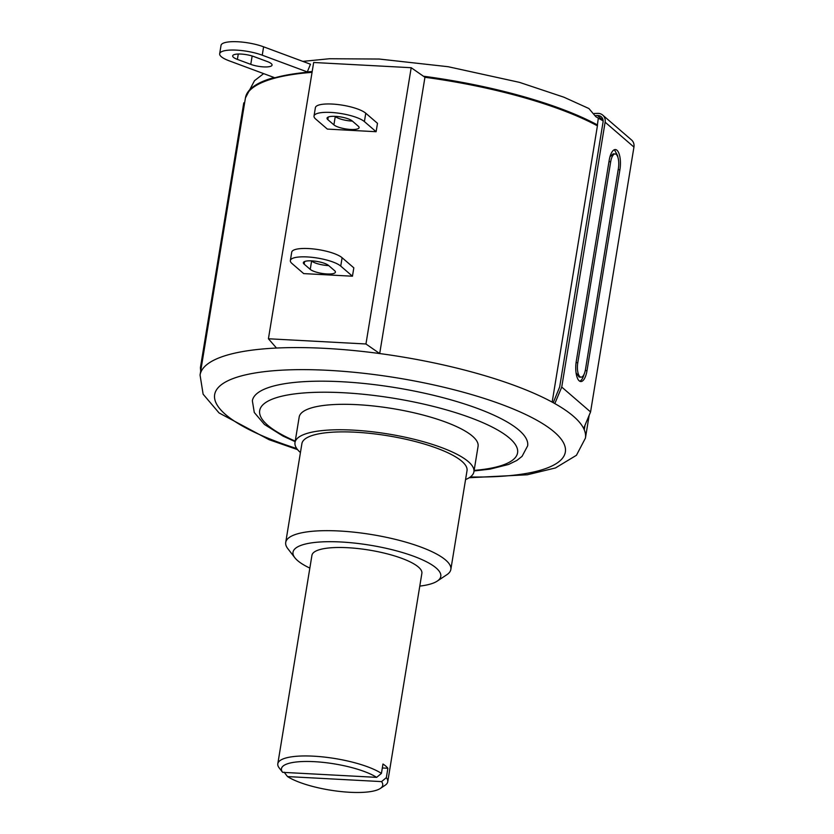 <?xml version="1.0" encoding="UTF-8"?>
<svg xmlns="http://www.w3.org/2000/svg" width="834" height="834" viewBox="0 0 834 834"><rect width="100%" height="100%" fill="white"/><g stroke="black" fill="none" stroke-linecap="round" stroke-linejoin="round"><path stroke-width="1.25" d="M423.839 76.499A194.364 50.301 9.3 0 1 597.342 125.298L598.332 118.105A193.363 50.05 9.3 0 0 595.924 116.791L588.887 108.524L563.888 97.192L519.467 82.358L448.16 66.72L379.209 59.037L329.42 58.745L302.825 61.393M245.384 98.339A195.239 50.53 9.3 0 1 245.436 97.922A195.239 50.53 9.3 0 1 274.167 77.531L229.11 60.799A26.344 6.818 -170.7 0 1 219.665 53.741L221.041 45.359A26.344 6.818 -170.7 0 1 236.449 41.7A26.344 6.818 -170.7 0 1 263.607 46.819L262.241 55.19A26.344 6.818 -170.7 0 0 235.073 50.071A26.344 6.818 -170.7 0 0 219.665 53.741M312.187 71.515A195.239 50.53 -170.7 0 0 307.287 71.933L310.477 64.228L263.607 46.819M597.551 124.996A195.239 50.53 -170.7 0 0 423.422 76.217M255.027 86.225A194.364 50.301 9.3 0 1 312.135 71.828M307.287 71.933L262.241 55.19M267.339 61.57A13.177 3.409 9.3 0 1 272.061 65.094A13.177 3.409 9.3 0 1 264.357 66.928A13.177 3.409 9.3 0 1 250.773 64.364L237.388 59.391A13.177 3.409 9.3 0 1 232.676 55.868A13.177 3.409 9.3 0 1 240.38 54.033A13.177 3.409 9.3 0 1 253.953 56.597L267.339 61.57M598.332 118.167A193.227 50.009 9.3 0 1 603.138 120.92M595.455 115.572L597.478 115.499A6.547 5.828 130.8 0 1 601.272 116.791A6.547 5.828 130.8 0 1 603.045 122.077L559.677 386.955L553.234 402.697M584.186 374.028A15.544 5.838 93.1 0 1 580.714 380.658L579.828 381.263M614.418 149.713L617.567 155.593A15.544 5.838 93.1 0 1 617.931 157.386M576.065 372.84L579.15 377.051L581.037 377.156A11.155 4.191 93.1 0 0 585.489 369.337L618.39 168.405A11.155 4.191 93.1 0 0 615.138 153.946A11.155 4.191 93.1 0 0 610.686 161.754L577.785 362.686A11.155 4.191 93.1 0 0 581.037 377.156M615.138 153.946L613.24 153.842L609.977 156.782M633.944 147.065L605.109 122.181A8.778 7.819 -49.2 0 0 602.721 115.102L631.546 139.976A8.778 7.819 -49.2 0 1 633.944 147.065L590.566 411.944L583.654 428.467A195.239 50.53 9.3 0 1 584.269 429.823L585.03 425.152M268.423 338.771L313.667 62.487L411.193 67.71L424.944 77.281L379.699 353.553L365.949 343.983L268.423 338.771L276.492 348.039A195.239 50.53 9.3 0 1 325.281 348.372A195.239 50.53 9.3 0 1 379.699 353.553A195.239 50.53 9.3 0 1 552.171 402.113A195.239 50.53 9.3 0 1 554.819 403.583L561.741 387.059L605.109 122.181M602.721 115.102A8.778 7.819 -49.2 0 0 597.644 113.372L594.34 113.487M590.566 411.944L561.741 387.059M576.263 361.383A15.544 5.838 93.1 0 0 580.808 381.534A15.544 5.838 93.1 0 0 587 370.65L619.912 169.719A15.544 5.838 93.1 0 0 615.367 149.557A15.544 5.838 93.1 0 0 609.164 160.451L576.263 361.383M554.819 403.583A195.239 50.53 -170.7 0 1 573.125 416.01A195.239 50.53 -170.7 0 1 573.427 416.26A195.239 50.53 9.3 0 1 583.654 428.467M276.492 348.039A195.239 50.53 -170.7 0 0 200.056 375.039L245.3 98.756A195.239 50.53 9.3 0 1 312.052 72.35M552.171 402.113L597.415 125.84A195.239 50.53 9.3 0 0 424.944 77.281M243.778 102.863L200.4 367.742L200.692 371.203M365.949 343.983L411.193 67.71M290.357 260.542L291.723 252.17A26.344 6.818 -170.7 0 1 313.647 248.98A26.344 6.818 -170.7 0 1 342.107 257.727L353.824 267.839L352.448 276.21L340.741 266.098A26.344 6.818 -170.7 0 0 312.27 257.352A26.344 6.818 -170.7 0 0 290.357 260.542A26.344 6.818 -170.7 0 0 291.973 263.492L303.691 273.604L352.448 276.21M314.022 116.03L315.388 107.659A26.344 6.818 -170.7 0 1 337.311 104.479A26.344 6.818 -170.7 0 1 365.772 113.226L377.489 123.328L376.113 131.709L364.406 121.597A26.344 6.818 -170.7 0 0 335.935 112.851A26.344 6.818 -170.7 0 0 314.022 116.03A26.344 6.818 -170.7 0 0 315.638 118.991L327.355 129.093L376.113 131.709M328.732 265.608A13.177 3.409 9.3 0 1 311.603 261.011L311.416 260.844M328.544 265.452L334.622 270.685A13.177 3.409 9.3 0 1 335.424 272.165A13.177 3.409 9.3 0 1 324.468 273.75A13.177 3.409 9.3 0 1 310.238 269.382L304.17 264.149A13.177 3.409 9.3 0 1 303.357 262.668A13.177 3.409 9.3 0 1 314.314 261.073A13.177 3.409 9.3 0 1 328.544 265.452M352.396 121.107A13.177 3.409 9.3 0 1 335.268 116.51L335.08 116.343M352.209 120.94L358.276 126.184A13.177 3.409 9.3 0 1 359.089 127.654A13.177 3.409 9.3 0 1 348.132 129.249A13.177 3.409 9.3 0 1 333.902 124.881L327.825 119.637A13.177 3.409 9.3 0 1 327.022 118.167A13.177 3.409 9.3 0 1 337.978 116.572A13.177 3.409 9.3 0 1 352.209 120.94M474.046 470.949L490.017 469.135L508.594 464.455L516.903 460.42L522.074 456.344L527.641 445.867A139.476 36.102 9.3 0 0 341.815 381.743A139.476 36.102 -170.7 0 0 252.358 400.789L254.287 412.496L264.451 424.464L282.955 436.067L295.153 441.655M465.56 479.581A90.635 23.456 -170.7 0 0 473.91 471.804L478.07 446.357A90.635 23.456 -170.7 0 0 472.503 436.192A90.635 23.456 -170.7 0 0 374.581 406.106A90.635 23.456 -170.7 0 0 299.177 417.052L295.007 442.51A90.635 23.456 -170.7 0 0 300.438 452.549M473.91 471.804A90.635 23.456 -170.7 0 0 468.333 461.64A90.635 23.456 -170.7 0 0 370.421 431.553A90.635 23.456 -170.7 0 0 295.007 442.51M419.783 586.104A74.872 19.38 -170.7 0 0 437.256 581.1L446.878 574.699A83.661 21.653 -170.7 0 0 450.84 569.466L467.019 470.678A83.661 21.653 -170.7 0 0 461.869 461.296A83.661 21.653 -170.7 0 0 371.495 433.534A83.661 21.653 -170.7 0 0 301.898 443.636L285.718 542.423A83.661 21.653 -170.7 0 0 287.803 548.647L294.882 557.79A74.872 19.38 -170.7 0 0 297.623 560.615A74.872 19.38 -170.7 0 0 309.852 568.1M450.84 569.466A83.661 21.653 -170.7 0 0 445.69 560.083A83.661 21.653 -170.7 0 0 355.326 532.321A83.661 21.653 -170.7 0 0 285.718 542.423M437.256 581.1A74.872 19.38 -170.7 0 0 436.192 568.027A74.872 19.38 -170.7 0 0 345.537 542.277A74.872 19.38 -170.7 0 0 294.882 557.79M380.294 788.474A51.312 13.281 -170.7 0 0 381.565 781.604L287.522 776.579A51.312 13.281 -170.7 0 0 336.707 791.07A51.312 13.281 -170.7 0 0 380.294 788.474L385.11 785.274A55.701 14.418 -170.7 0 0 387.737 781.792L421.879 573.323A55.701 14.418 -170.7 0 0 418.449 567.078A55.701 14.418 -170.7 0 0 358.276 548.584A55.701 14.418 -170.7 0 0 311.937 555.319L277.805 763.788A55.701 14.418 -170.7 0 0 279.192 767.926L282.611 772.336L376.645 777.361A51.312 13.281 -170.7 0 0 314.355 761.671A51.312 13.281 -170.7 0 0 282.611 772.336M382.326 767.968L387.883 768.26A55.701 14.418 -170.7 0 0 385.85 766.165A55.701 14.418 -170.7 0 0 382.973 764.017L381.43 773.399A55.701 14.418 -170.7 0 0 320.683 756.699A55.701 14.418 -170.7 0 0 277.805 763.788M387.883 768.26L386.351 777.642A55.701 14.418 -170.7 0 1 387.737 781.792M287.522 776.579L284.113 772.169M381.565 781.604L386.351 777.642M376.645 777.361L381.43 773.399M254.036 56.629A13.177 3.409 9.3 0 1 252.139 55.993L252.056 55.961M603.097 120.346L597.478 115.499M577.785 362.686L576.086 362.602M610.686 161.754L608.966 161.671M619.912 169.719L618.192 169.625M587 370.65L585.26 370.557M296.758 448.556A177.684 45.985 -170.7 0 1 215.401 391.99A177.684 45.985 -170.7 0 1 328.617 370.359A177.684 45.985 9.3 0 1 550.503 428.978A177.684 45.985 9.3 0 1 470.324 476.975M584.269 429.823A195.239 50.53 9.3 0 1 585.416 438.142L589.158 415.311M304.598 261.522L304.17 264.149M311.603 261.011L310.238 269.382M342.107 257.727L340.741 266.098M328.262 117.021L327.825 119.637M335.268 116.51L333.902 124.881M365.772 113.226L364.406 121.597M474.139 470.397A130.688 33.829 9.3 0 0 499.295 430.959A130.688 33.829 9.3 0 0 343.472 392.741A130.688 33.829 -170.7 0 0 295.236 441.103M252.139 55.993L250.773 64.364M238.274 54.022L237.388 59.391M263.659 73.621L254.495 80.7L245.436 97.922M469.219 477.726L527.265 474.786L555.444 467.957L576.44 455.281L585.416 438.142M297.561 449.62L269.142 439.726L219.071 412.955L203.121 394.19L200.056 375.039"/></g></svg>
